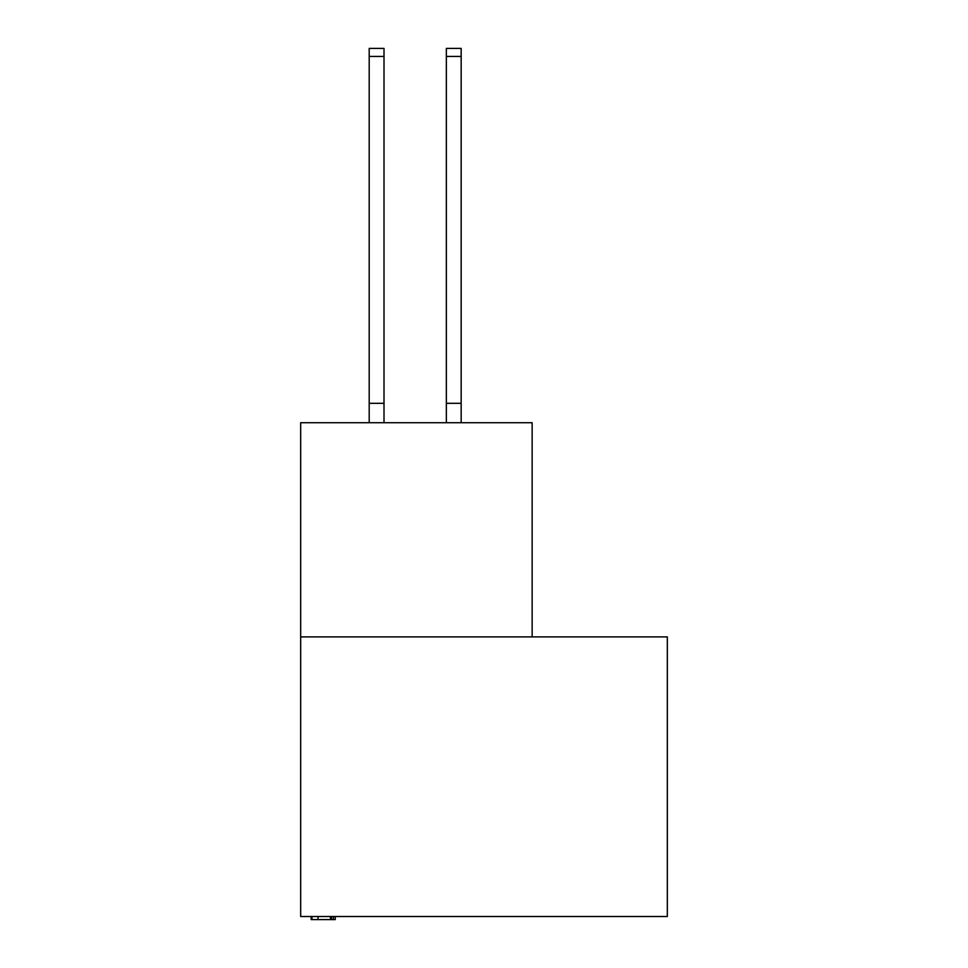 <?xml version="1.0" encoding="UTF-8"?>
<svg xmlns="http://www.w3.org/2000/svg" width="968" height="968" viewBox="0 0 968 968"><rect width="100%" height="100%" fill="white"/><g stroke="black" fill="none" stroke-linecap="round" stroke-linejoin="round"><path stroke-width="1.45" d="M667.327 916.514L667.327 636.896L300.673 636.896L300.673 916.514L667.327 916.514M532.146 636.896L532.146 422.714L300.673 422.714L300.673 636.896M311.176 916.514L311.176 919.6L331.54 919.6L331.54 916.514M318.048 919.6L318.048 916.514M311.974 919.6L311.974 916.514M331.54 919.6L335.243 919.6L335.243 916.514M333.403 919.6L333.403 916.514M384.006 56.422L369.195 56.422L369.195 48.4L384.006 48.4L384.006 422.714M369.195 56.422L369.195 422.714M384.006 403.317L369.195 403.317M446.345 422.714L446.345 48.4L461.167 48.4L461.167 422.714M446.345 403.317L461.167 403.317M330.475 919.6L330.475 916.514M446.345 56.422L461.167 56.422"/></g></svg>
